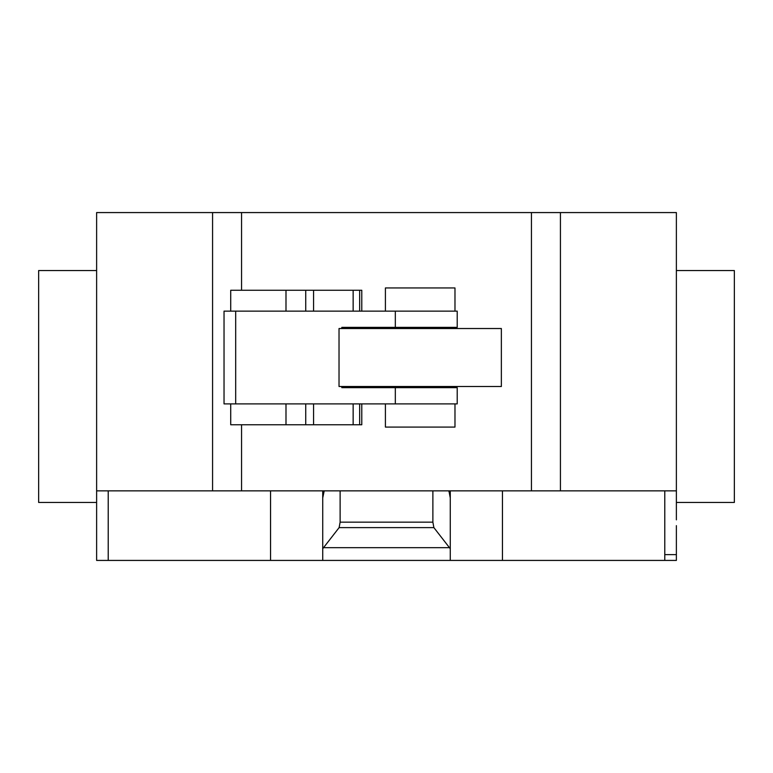 <?xml version="1.0" encoding="UTF-8"?>
<svg xmlns="http://www.w3.org/2000/svg" width="773" height="773" viewBox="0 0 773 773"><rect width="100%" height="100%" fill="white"/><g stroke="black" fill="none" stroke-linecap="round" stroke-linejoin="round"><path stroke-width="1.16" d="M454.978 311.132L454.978 287.942L385.408 287.942L385.408 311.132M385.408 327.366L385.408 328.525M385.408 386.5L385.408 387.66M385.408 403.893L385.408 427.083L454.978 427.083L454.978 403.893M454.978 327.366L454.978 328.525M454.978 386.5L454.978 387.66M230.721 403.893L230.721 424.764L361.783 424.764L361.783 403.893M359.667 424.764L359.667 403.893M353.145 424.764L353.145 403.893M313.577 424.764L313.577 403.893M305.731 424.764L305.731 403.893M361.783 311.132L361.783 290.262L230.721 290.262L230.721 311.132M359.667 311.132L359.667 290.262M353.145 311.132L353.145 290.262M313.577 311.132L313.577 290.262M305.731 311.132L305.731 290.262M339.028 328.525L339.028 386.5L501.358 386.5L501.358 328.525L339.028 328.525M341.811 328.525L341.811 327.366L457.21 327.366L457.21 311.132L224.035 311.132L224.035 403.893L457.21 403.893L457.21 387.66L341.811 387.66L341.811 386.5M676.375 270.55L734.35 270.55L734.35 502.45L676.375 502.45M96.625 270.55L38.65 270.55L38.65 502.45L96.625 502.45L96.625 212.575L241.562 212.575L241.562 290.262M676.375 519.842L676.375 212.575L241.562 212.575M676.375 490.855L560.425 490.855L560.425 212.575M676.375 525.64L676.375 560.425L322.728 560.425L322.728 548.714L339.125 527.611L340.12 522.162L432.88 522.162L433.875 527.611L450.273 548.714L450.273 560.425M433.875 527.611L339.125 527.611M432.88 490.855L432.88 522.162M340.12 490.855L340.12 522.162M448.92 490.855L450.273 497.947L450.273 548.714M450.273 497.947L450.273 491.502L448.92 491.502M450.273 490.855L450.273 491.502M270.55 490.855L270.55 560.425L322.728 560.425M322.728 548.714L322.728 497.947L324.08 491.502L322.728 491.502L322.728 554.628M322.728 491.502L322.728 490.855M324.08 491.502L324.08 490.855M96.625 519.842L96.625 490.855L212.575 490.855L212.575 212.575M212.575 490.855L241.562 490.855L241.562 424.764M241.562 490.855L531.438 490.855L531.438 212.575M531.438 490.855L560.425 490.855M270.55 560.425L96.625 560.425L96.625 510.567M285.991 424.764L285.991 403.893M285.991 311.132L285.991 290.262M395.322 403.893L395.322 387.66M395.322 327.366L395.322 311.132M235.688 403.893L235.688 311.132M664.78 560.425L664.78 554.628L676.375 554.628M664.78 554.628L664.78 490.855M502.45 560.425L502.45 490.855M449.461 547.67L323.539 547.67M108.22 560.425L108.22 490.855"/></g></svg>
